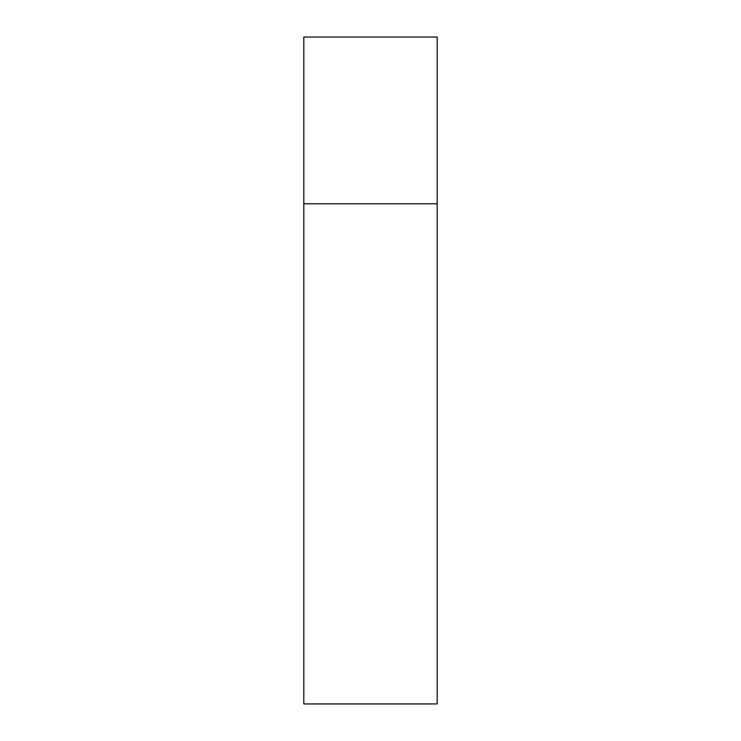 <?xml version="1.0" encoding="UTF-8"?>
<svg xmlns="http://www.w3.org/2000/svg" width="741" height="741" viewBox="0 0 741 741"><rect width="100%" height="100%" fill="white"/><g stroke="black" fill="none" stroke-linecap="round" stroke-linejoin="round"><path stroke-width="1.11" d="M303.81 203.775L437.19 203.775L437.19 37.05L303.81 37.05L303.81 703.95L437.19 703.95L437.19 203.775L303.81 203.775"/></g></svg>

